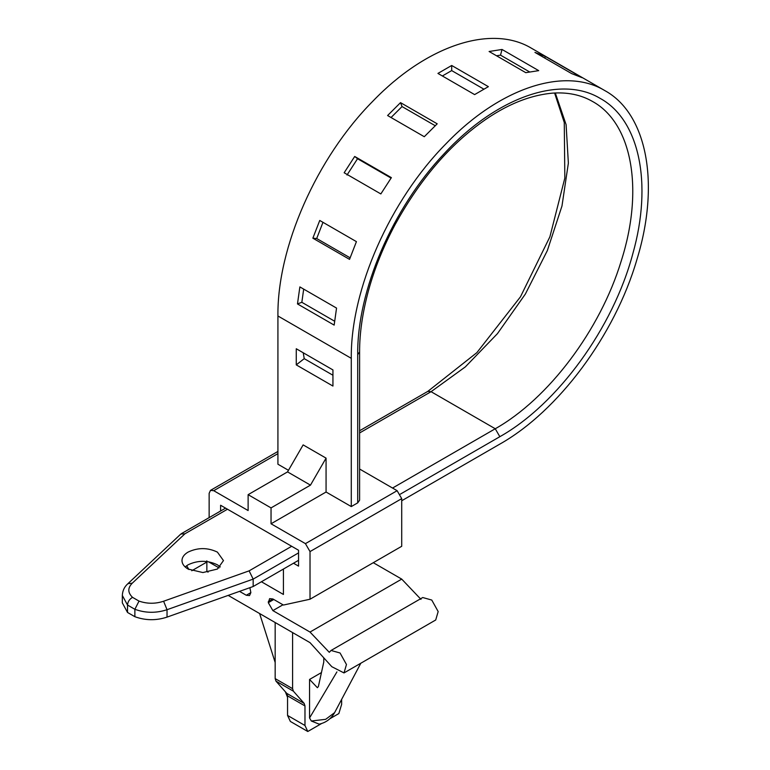 <?xml version="1.0" encoding="UTF-8"?>
<svg xmlns="http://www.w3.org/2000/svg" width="770" height="770" viewBox="0 0 770 770"><rect width="100%" height="100%" fill="white"/><g stroke="black" fill="none" stroke-linecap="round" stroke-linejoin="round"><path stroke-width="1.16" d="M185.137 566.932L188.053 564.814C197.832 560.175 207.621 560.175 217.4 564.814L220.316 566.932M188.053 552.109C184.04 554.496 182.018 557.355 181.98 560.685C182.105 563.929 184.136 566.72 188.053 569.049L202.905 572.553L217.4 569.049L223.473 560.579L217.4 552.109C207.621 547.46 197.832 547.46 188.053 552.109M290.357 721.442L307.779 731.5L304.978 725.494L287.547 715.436L290.357 721.442M304.978 725.494L304.978 705.936L304.189 703.434L293.38 691.181L275.958 681.123L286.767 693.375L287.547 695.878L287.547 715.436M275.958 681.123L275.169 678.611L275.169 622.526M341.649 699.458L341.649 704.319L338.848 713.559L329.82 718.776M321.571 723.54L307.779 731.5M293.38 691.181L292.59 688.669L275.169 678.611M292.59 632.584L292.59 688.669M360.812 663.23L334.623 712.625C331.206 718.747 326.066 722.587 319.194 724.166L311.33 721.009L309.559 717.967L309.559 679.438L321.456 672.566M357.704 502.868L357.704 354.623L359.6 351.977L359.6 500.221L357.704 502.868L351.284 506.573L351.284 358.339C350.494 289.607 390.005 200.181 446.157 143.605C499.586 88.011 564.66 66.287 604.883 90.629C647.108 113.787 660.323 183.828 636.819 259.856C614.855 335.152 558.337 411.161 499.836 444.107L401.719 500.75M139.024 601.101C147.176 603.911 155.367 603.959 163.606 601.235L249.114 570.859L253.166 579.107L167.032 609.705C156.175 613.276 145.453 613.132 134.875 609.291L127.522 605.047L127.522 612.458L122.324 602.862L122.324 595.451L127.522 605.047C127.82 601.678 129.495 599.108 132.546 597.356L139.024 601.101L134.875 609.291L134.875 616.703L127.522 612.458M220.605 511.001L220.605 505.255L227.487 509.22L184.925 533.793L180.806 534.062L127.907 583.689C124.422 586.75 122.565 590.667 122.324 595.451M296.257 348.752L296.257 364.884L332.938 386.059L332.938 369.927L296.257 348.752M303.245 352.785L304.227 358.656L296.257 364.884M332.938 375.24L304.227 358.656M299.867 286.912L297.48 303.929L334.161 325.104L336.548 308.087L299.867 286.912M303.688 289.116L301.84 302.302L297.48 303.929M334.603 321.215L301.84 302.302M319.743 220.461L312.861 238.18L349.542 259.365L356.423 241.636L319.743 220.461M322.976 222.328L316.691 238.527L312.861 238.18M350.1 257.815L316.691 238.527M354.7 156.464L344.161 172.759L380.842 193.934L391.381 177.639L354.7 156.464L357.54 158.736L347.01 175.031M391.073 178.091L357.54 158.736M400.525 102.641L387.599 115.529L424.28 136.713L437.206 123.816L400.525 102.641L402.036 106.568L391.054 117.521M435.204 125.712L402.036 106.568M545.468 56.528L534.938 52.398L571.619 73.583L582.149 77.703L545.468 56.528L544.698 58.039M502.03 49.463L489.104 51.494L525.785 72.669L538.711 70.638L502.03 49.463L500.519 55.142L496.515 55.767M529.577 71.918L500.519 55.142M451.692 65.479L437.938 73.419L474.618 94.594L488.373 86.654L451.692 65.479L451.692 70.59L442.365 75.97M483.81 89.127L451.692 70.59M298.558 560.31L253.166 586.519L253.166 579.107L298.558 552.899M253.166 586.519L167.032 617.116C156.175 620.687 145.453 620.543 134.875 616.703M288.471 470.306L277.922 464.223L277.922 315.979C277.133 247.247 316.653 157.821 372.796 101.255C426.224 45.661 491.298 23.937 531.521 48.269L604.883 90.629M351.284 506.573L326.066 492.02L326.066 458.131L303.139 444.896L287.547 471.894L310.474 485.139L326.066 458.131M227.487 509.22L298.558 550.252L298.558 566.133L293.514 563.226M331.042 650.467L340.061 652.989L346.462 664.5L344.007 672.932L435.714 619.985L438.168 611.563L431.768 600.051L422.74 597.53L331.042 650.467L329.281 652.315L310.012 632.054L272.878 610.61L268.297 602.669L269.635 598.637L272.878 598.964L283.427 605.047L310.021 599.224L310.021 551.58L305.43 543.639L271.04 523.783L271.04 507.902L248.123 494.667L287.547 471.894M271.04 507.902L310.474 485.139M209.142 517.623L209.142 493.339L210.489 490.375L213.733 490.692L248.123 510.549L248.123 494.667M271.04 523.783L326.066 492.02M310.021 599.224L401.719 546.286L401.719 498.633L397.128 490.692L359.6 469.026M219.113 567.923L208.458 561.773M208.093 572.149L206.851 571.436L206.851 560.839M261.415 581.754L283.427 594.459L283.427 569.049M420.978 599.368L401.719 579.107L373.286 562.697M186.638 565.719L188.948 569.54M191.769 570.753L206.851 562.042M249.875 587.683L250.866 592.611L249.528 595.576L246.285 595.258L239.537 591.36M310.012 632.054L401.719 579.107M344.007 672.932L331.832 666.714L310.012 642.642L228.18 595.393M323.775 657.821L323.775 662.017L318.376 686.561L317.384 687.697L309.559 679.438M287.547 697.36L285.4 691.826M275.169 662.508L259.615 613.546M336.913 671.912L309.559 717.967M357.704 349.33L357.704 354.623C357.02 290.646 392.661 207.852 444.242 153.615C496.092 97.328 560.801 74.478 600.34 98.483C639.418 120.014 652.7 183.443 632.834 253.677C613.18 327.76 557.615 404.231 499.836 436.696L400.371 494.119M392.546 488.045L495.254 428.755L499.836 436.696M359.6 351.977C359.532 333.15 362.535 312.533 368.609 290.136C374.692 268.133 383.547 246.236 395.183 224.445C417.975 183.096 444.848 150.516 475.802 126.684C501.694 106.722 527.132 95.557 552.129 93.17C567.413 92.015 580.878 94.768 592.515 101.457L592.515 101.457C632.257 123.21 644.153 189.824 621.092 261.415C600.138 330.099 548.548 398.706 495.254 428.755L431.065 391.689L427.822 391.372L476.871 352.641L520.481 296.787L549.896 236.794L564.834 178.082L564.275 122.517L554.593 93.016M163.606 601.235L167.032 609.705L167.032 617.116M184.925 533.793L132.305 583.159L127.907 583.689M132.305 583.159C127.579 587.924 127.666 592.65 132.546 597.356M555.305 92.977L566.094 124.644L568.366 163.134L561.975 206.013L547.335 250.597L525.361 294.053L497.439 333.651L465.33 366.895L431.065 391.689L359.6 432.952M351.284 358.339L277.922 315.979M249.114 570.859L291.676 546.286M246.285 595.258L250.866 592.611M213.733 490.692L277.922 453.636M305.43 543.639L397.128 490.692M310.021 551.58L401.719 498.633M268.297 601.611L272.878 598.964M268.297 602.669L273.793 599.493M272.878 610.61L282.965 604.787M304.978 705.936L287.547 695.878M304.189 703.434L286.767 693.375M334.623 712.625L325.681 719.324L311.33 721.009M427.822 391.372L359.6 430.757M225.591 508.123L181.306 533.697M277.922 451.441L210.489 490.375"/></g></svg>
